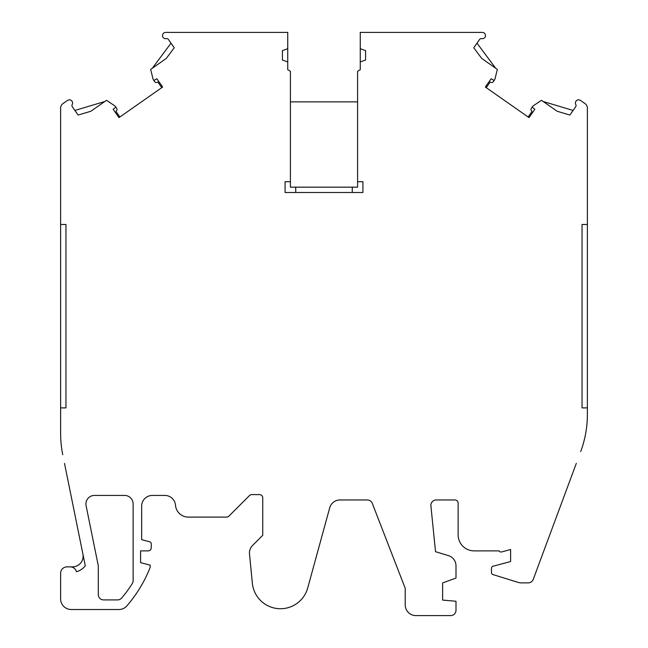 <?xml version="1.0" encoding="UTF-8"?>
<svg xmlns="http://www.w3.org/2000/svg" width="648" height="648" viewBox="0 0 648 648"><rect width="100%" height="100%" fill="white"/><g stroke="black" fill="none" stroke-linecap="round" stroke-linejoin="round"><path stroke-width="0.97" d="M528.144 116.996L532.016 111.464L531.449 110.751A2.13 2.13 0 0 1 531.376 108.208L532.697 106.321A1.069 1.069 0 0 0 532.907 107.762A1.069 1.069 0 0 1 532.972 106.045L541.469 100.294L557.086 111.229L569.867 115.061L575.675 106.774A2.13 2.13 0 0 0 575.748 104.441A3.2 3.2 0 0 1 580.235 100.262L585.104 103.664A5.33 5.33 0 0 1 587.38 108.038L587.38 224.475L582.05 224.475L582.05 407.884L587.38 407.884L587.38 224.475M360.256 48.681L360.256 61.965L365.585 60.029L365.585 50.625L360.256 48.681L360.256 32.4L482.582 32.4A3.2 3.2 0 0 1 484.955 37.373A3.2 3.2 0 0 1 481.739 38.621A2.13 2.13 0 0 0 479.569 39.488L473.769 47.774L481.748 58.474L497.356 69.409L494.861 79.364A1.069 1.069 0 0 1 493.274 80.012L491.168 78.724L485.352 87.035L529.011 117.612L534.835 109.293L532.907 107.762M60.62 224.475L60.62 407.884L65.95 407.884L65.95 224.475L60.62 224.475L60.62 108.038A5.33 5.33 0 0 1 62.897 103.664L67.765 100.262A3.2 3.2 0 0 1 72.252 104.441A2.13 2.13 0 0 0 72.325 106.774L78.133 115.061L90.914 111.229L106.531 100.294L115.028 106.045A1.069 1.069 0 0 1 115.093 107.762A1.069 1.069 0 0 0 115.303 106.321L116.624 108.208A2.13 2.13 0 0 1 116.551 110.751L115.984 111.464L119.856 116.996M82.903 554.097A10.66 10.66 0 0 1 72.455 566.879L67.019 566.879A6.399 6.399 0 0 0 60.62 573.278L60.62 598.865A10.66 10.66 0 0 0 71.288 609.525L118.843 609.525A10.66 10.66 0 0 0 126.911 605.84A133.529 133.529 0 0 0 150.19 567.308L150.19 565.178L140.592 562.61L140.592 550.881L148.06 550.881A3.2 3.2 0 0 0 151.259 547.682L151.259 543.858A2.13 2.13 0 0 0 149.68 541.801L141.661 539.646L141.661 506.096A10.66 10.66 0 0 1 152.321 495.437L164.884 495.437A10.66 10.66 0 0 1 175.511 505.262A12.847 12.847 0 0 0 188.317 517.096L226.614 517.096A3.2 3.2 0 0 0 228.874 516.156L249.488 495.55A3.2 3.2 0 0 1 251.748 494.61L259.54 494.61A3.2 3.2 0 0 1 262.74 497.81L262.74 535.297L252.582 545.454A10.66 10.66 0 0 0 249.504 554.024L252.347 583.232A28.261 28.261 0 0 0 307.719 587.971L329.711 507.805A10.66 10.66 0 0 1 339.998 499.964L367.319 499.964A5.33 5.33 0 0 1 372.292 503.366L405.211 588.303L405.211 604.892A10.708 10.708 0 0 0 415.919 615.6L450.644 615.6A5.354 5.354 0 0 0 455.998 610.246L455.998 601.255L442.616 600.08L442.616 582.933L455.998 578.065L455.998 565.85A10.708 10.708 0 0 0 448.392 555.595L435.529 551.707L430.904 505.894A5.387 5.387 0 0 1 436.266 499.964L454.945 499.964A3.2 3.2 0 0 1 458.136 503.164L458.136 534.884A15.998 15.998 0 0 0 474.134 550.881L499.122 550.881A2.13 2.13 0 0 0 501.56 551.95L510.608 549.528L510.608 561.541L492.861 566.295A2.114 2.114 0 0 0 491.468 568.28L491.468 572.54A2.138 2.138 0 0 0 492.974 574.59L518.125 582.39A10.66 10.66 0 0 0 521.284 582.868L528.241 582.868A5.33 5.33 0 0 0 533.239 579.393L576.315 463.377M64.5 463.377L85.277 565.777A15.998 15.998 0 0 1 76.424 571.706A6.399 6.399 0 0 0 70.219 566.879M569.867 115.061L573.091 110.46L543.186 101.493L557.086 111.229M495.647 68.21L476.993 43.173L473.769 47.774M90.914 111.229L104.814 101.493L74.909 110.46L78.133 115.061M115.093 107.762L113.165 109.293L118.989 117.612L162.648 87.035L156.832 78.724L154.726 80.012A1.069 1.069 0 0 1 153.139 79.364L150.644 69.409L166.252 58.474L174.231 47.774L168.431 39.488A2.13 2.13 0 0 0 166.261 38.621A3.2 3.2 0 0 1 163.045 37.373A3.2 3.2 0 0 1 165.418 32.4L287.744 32.4L287.744 48.681L282.415 50.625L282.415 60.029L287.744 61.965L287.744 48.681M174.231 47.774L171.007 43.173L152.353 68.21M493.274 80.012A1.069 1.069 0 0 0 494.699 79.712L493.379 81.599A2.13 2.13 0 0 1 490.957 82.401L490.099 82.118L486.227 87.642M60.62 423.922L60.62 433.536A106.628 106.628 0 0 0 62.751 454.734M290.409 101.866L357.591 101.866M295.739 192.497L295.739 187.167L352.261 187.167L352.261 192.497M287.744 61.965L287.744 69.725L290.409 71.264L290.409 181.715L285.079 181.715L285.079 192.497L362.921 192.497L362.921 181.715L357.591 181.715L357.591 187.167L352.261 187.167M290.409 181.715L290.409 187.167L295.739 187.167M360.256 61.965L360.256 69.725L357.591 71.264L357.591 181.715M60.62 407.884L60.62 433.536M580.713 451.543A106.628 106.628 0 0 0 587.38 414.428L587.38 407.884M133.132 503.958A8.529 8.529 0 0 0 124.602 495.428L94.454 495.428A8.529 8.529 0 0 0 86.095 505.659L98.188 565.283A5.33 5.33 0 0 1 98.294 566.336L98.294 594.581A5.33 5.33 0 0 0 103.623 599.91L117.628 599.91A5.33 5.33 0 0 0 121.686 598.031A122.861 122.861 0 0 0 132.33 583.459A5.33 5.33 0 0 0 133.132 580.64L133.132 503.958M161.773 87.642L157.901 82.118L157.043 82.401A2.13 2.13 0 0 1 154.621 81.599L153.301 79.712A1.069 1.069 0 0 0 154.726 80.012"/></g></svg>
